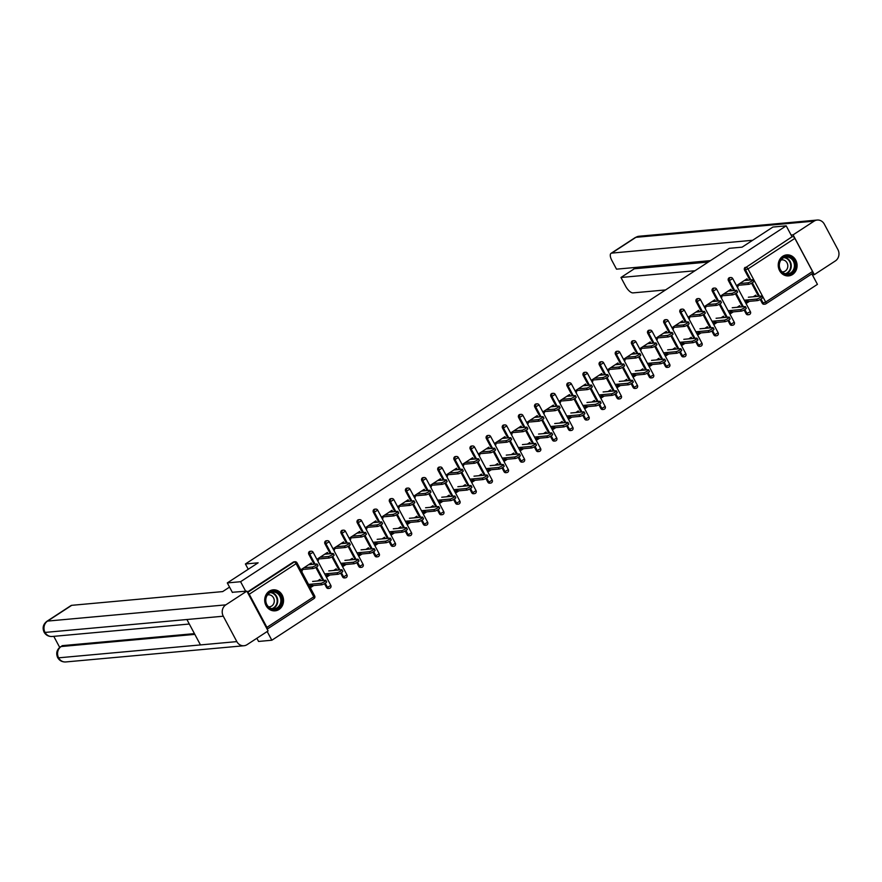 <?xml version="1.0" encoding="UTF-8"?>
<svg xmlns="http://www.w3.org/2000/svg" width="882" height="882" viewBox="0 0 882 882"><rect width="100%" height="100%" fill="white"/><g stroke="black" fill="none" stroke-linecap="round" stroke-linejoin="round"><path stroke-width="1.32" d="M278.999 609.473A10.551 9.415 84.8 0 0 283.067 597.202A10.551 9.415 84.8 0 0 273.166 589.837A10.551 9.415 84.8 0 0 269.253 591.216A10.551 9.415 84.8 0 0 265.184 603.475A10.551 9.415 84.8 0 0 275.074 610.84A10.551 9.415 84.8 0 0 278.999 609.473M792.532 274.523A10.551 9.415 84.8 0 0 796.6 262.252A10.551 9.415 84.8 0 0 786.711 254.887A10.551 9.415 84.8 0 0 782.786 256.254A10.551 9.415 84.8 0 0 778.718 268.525A10.551 9.415 84.8 0 0 788.618 275.89A10.551 9.415 84.8 0 0 792.532 274.523M256.86 638.259L258.558 641.446L271.832 640.233L817.438 284.357L811.837 273.861M312.856 585.615L310.817 586.949M328.997 575.097L326.957 576.42M345.127 564.568L343.098 565.891M361.267 554.039L359.239 555.373M377.408 543.51L375.379 544.844M393.548 532.993L391.509 534.316M409.689 522.464L407.649 523.787M425.83 511.935L423.79 513.258M441.959 501.406L439.931 502.74M458.1 490.888L456.071 492.211M474.24 480.359L472.201 481.682M490.381 469.83L488.341 471.153M506.522 459.302L504.482 460.636M522.662 448.773L520.623 450.107M538.792 438.255L536.763 439.578M554.932 427.726L552.904 429.049M571.073 417.197L569.033 418.531M587.214 406.668L585.174 408.002M603.354 396.15L601.315 397.473M619.484 385.621L617.455 386.944M635.624 375.093L633.596 376.416M651.765 364.564L649.725 365.898M667.906 354.046L665.866 355.369M684.046 343.517L682.007 344.84M700.187 332.988L698.147 334.311M716.316 322.459L714.288 323.793M732.457 311.93L730.428 313.264M232.396 592.45L227.302 582.914L258.139 562.815L245.405 563.973L248.239 569.265M245.405 563.973L729.359 248.316L742.093 247.158L772.919 227.049L786.193 225.836L792.036 236.784L746.139 267.257L792.036 236.784M793.006 236.696A2.029 0.827 56.9 0 1 794.858 238.372L812.543 271.491A2.029 0.827 56.9 0 1 812.741 273.277A2.029 0.827 56.9 0 1 812.565 273.332M748.597 301.412L746.558 302.735M227.302 582.914L240.588 581.712L786.193 225.836M271.832 640.233L267.18 631.523M313.827 598.635A2.029 0.827 -123.1 0 0 313.992 598.58L267.136 629.142A2.029 0.827 -123.1 0 0 266.926 627.367L249.242 594.236A2.029 0.827 -123.1 0 0 247.633 592.594M245.67 591.238L240.588 581.712M738.002 286.705L737.187 285.184L747.021 278.767L747.793 280.211M753.294 296.771L755.764 295.161L756.469 296.484M748.631 299.814L745.94 301.567L746.756 303.088L749.446 301.335M329.956 588.107A2.029 1.808 -95.2 0 1 329.207 588.371L328.236 588.459A2.029 1.808 -95.2 0 1 326.505 587.456L324.488 583.686M322.79 580.51L315.811 567.424M314.102 564.237L308.81 554.326A2.029 1.808 -95.2 0 1 310.188 551.294L311.148 551.206A2.029 1.808 -95.2 0 0 310.398 551.471A2.029 1.808 84.8 0 0 309.78 554.238L308.81 554.326M247.346 592.054L293.287 562.088A2.029 1.808 -95.2 0 1 294.048 561.823L295.018 561.735A2.029 1.808 -95.2 0 0 294.257 561.999L293.287 562.088M794.858 238.372L747.991 268.933L765.675 302.063A2.029 0.827 56.9 0 1 765.874 303.838A2.029 0.827 56.9 0 1 765.708 303.893A2.029 1.808 -95.2 0 1 764.948 304.158L763.977 304.246A2.029 1.808 -95.2 0 1 762.246 303.243L760.24 299.483M758.531 296.297L751.552 283.21M749.854 280.024L744.562 270.113A2.029 1.808 -95.2 0 1 745.169 267.345M328.181 553.896L327.409 552.452L317.586 558.868L318.402 560.39M333.683 570.456L336.163 568.846L336.869 570.169M329.03 573.498L326.329 575.251L327.145 576.773L329.846 575.02M362.237 567.06A2.029 1.808 -95.2 0 1 361.488 567.324L360.517 567.413A2.029 1.808 -95.2 0 1 358.776 566.398L356.769 562.639M355.071 559.453L348.081 546.366M346.383 543.18L341.091 533.279A2.029 1.808 -95.2 0 1 342.459 530.247L343.429 530.159A2.029 1.808 -95.2 0 0 342.679 530.424A2.029 1.808 84.8 0 0 342.062 533.191L341.091 533.279M360.462 532.849L359.691 531.405L349.856 537.811L350.672 539.332M365.964 549.409L368.444 547.788L369.15 549.111M361.311 552.441L358.61 554.205L359.426 555.726L362.116 553.962M394.519 546.002A2.029 1.808 -95.2 0 1 393.758 546.267L392.788 546.355A2.029 1.808 -95.2 0 1 391.057 545.352L389.05 541.581M387.352 538.406L380.363 525.319M378.665 522.133L373.373 512.221A2.029 1.808 -95.2 0 1 374.74 509.19L375.71 509.101A2.029 1.808 -95.2 0 0 374.949 509.366A2.029 1.808 84.8 0 0 374.343 512.133L373.373 512.221M392.733 511.792L391.972 510.347L382.138 516.764L382.953 518.285M398.245 528.351L400.715 526.741L401.42 528.064M393.581 531.394L390.891 533.147L391.696 534.668L394.397 532.915M426.789 524.944A2.029 1.808 -95.2 0 1 426.039 525.209L425.069 525.297A2.029 1.808 -95.2 0 1 423.338 524.294L421.32 520.534M419.623 517.348L412.633 504.261M410.935 501.075L405.643 491.175A2.029 1.808 -95.2 0 1 407.01 488.143L407.98 488.055A2.029 1.808 -95.2 0 0 407.23 488.319A2.029 1.808 84.8 0 0 406.613 491.087L405.643 491.175M425.014 490.745L424.242 489.301L414.419 495.706L415.224 497.228M430.515 507.304L432.996 505.684L433.701 507.007M425.863 510.336L423.162 512.1L423.977 513.622L426.679 511.858M459.07 503.898A2.029 1.808 -95.2 0 1 458.32 504.162L457.35 504.25A2.029 1.808 -95.2 0 1 455.608 503.247L453.602 499.477M451.904 496.301L444.914 483.215M443.216 480.029L437.924 470.117A2.029 1.808 -95.2 0 1 439.291 467.085L440.261 466.997A2.029 1.808 -95.2 0 0 439.512 467.262A2.029 1.808 84.8 0 0 438.894 470.029L437.924 470.117M457.295 469.687L456.523 468.243L446.689 474.659L447.505 476.181M462.796 486.247L465.266 484.637L465.983 485.96M458.144 489.278L455.443 491.042L456.259 492.564L458.949 490.811M491.351 482.84A2.029 1.808 -95.2 0 1 490.59 483.104L489.62 483.193A2.029 1.808 -95.2 0 1 487.889 482.189L485.883 478.43M484.185 475.244L477.195 462.157M475.497 458.971L470.205 449.07A2.029 1.808 -95.2 0 1 471.572 446.038L472.543 445.95A2.029 1.808 -95.2 0 0 471.782 446.204A2.029 1.808 84.8 0 0 471.175 448.982L470.205 449.07M489.565 448.64L488.804 447.196L478.97 453.602L479.786 455.123M495.067 465.2L497.547 463.579L498.253 464.902M490.414 468.232L487.724 469.985L488.529 471.506L491.23 469.753M523.621 461.793A2.029 1.808 -95.2 0 1 522.872 462.058L521.901 462.146A2.029 1.808 -95.2 0 1 520.171 461.132L518.153 457.372M516.455 454.186L509.465 441.11M507.767 437.924L502.475 428.013A2.029 1.808 -95.2 0 1 503.843 424.981L504.813 424.892A2.029 1.808 -95.2 0 0 504.063 425.157A2.029 1.808 84.8 0 0 503.446 427.924L502.475 428.013M521.846 427.583L521.075 426.138L511.251 432.555L512.056 434.076M527.348 444.142L529.828 442.521L530.534 443.855M522.695 447.174L519.994 448.938L520.81 450.459L523.511 448.695M555.903 440.735A2.029 1.808 -95.2 0 1 555.153 441L554.183 441.088A2.029 1.808 -95.2 0 1 552.441 440.085L550.434 436.325M548.736 433.139L541.746 420.053M540.049 416.866L534.757 406.955A2.029 1.808 -95.2 0 1 536.124 403.923L537.094 403.835A2.029 1.808 -95.2 0 0 536.344 404.099A2.029 1.808 84.8 0 0 535.727 406.867L534.757 406.955M554.128 406.536L553.356 405.092L543.521 411.497L544.337 413.019M559.629 423.084L562.099 421.475L562.815 422.798M554.965 426.127L552.275 427.88L553.091 429.402L555.781 427.649M588.184 419.689A2.029 1.808 -95.2 0 1 587.423 419.953L586.453 420.041A2.029 1.808 -95.2 0 1 584.722 419.027L582.715 415.268M581.006 412.081L574.028 398.995M572.33 395.82L567.038 385.908A2.029 1.808 -95.2 0 1 568.405 382.876L569.375 382.788A2.029 1.808 -95.2 0 0 568.614 383.053A2.029 1.808 84.8 0 0 568.008 385.82L567.038 385.908M586.398 385.478L585.626 384.034L575.803 390.45L576.619 391.972M591.899 402.038L594.38 400.417L595.085 401.751M587.247 405.07L584.557 406.834L585.361 408.355L588.062 406.591M620.454 398.631A2.029 1.808 -95.2 0 1 619.704 398.896L618.734 398.984A2.029 1.808 -95.2 0 1 616.992 397.98L614.986 394.221M613.288 391.035L606.298 377.948M604.6 374.762L599.308 364.85A2.029 1.808 -95.2 0 1 600.675 361.818L601.645 361.73A2.029 1.808 -95.2 0 0 600.896 361.995A2.029 1.808 84.8 0 0 600.278 364.762L599.308 364.85M618.679 364.42L617.907 362.987L608.084 369.393L608.889 370.914M624.18 380.98L626.661 379.37L627.367 380.693M619.528 384.023L616.827 385.776L617.643 387.297L620.333 385.544M652.735 377.584A2.029 1.808 -95.2 0 1 651.985 377.849L651.015 377.937A2.029 1.808 -95.2 0 1 649.273 376.923L647.267 373.163M645.569 369.977L638.579 356.89M636.881 353.715L631.589 343.804A2.029 1.808 -95.2 0 1 632.956 340.772L633.926 340.684A2.029 1.808 -95.2 0 0 633.177 340.948A2.029 1.808 84.8 0 0 632.559 343.715L631.589 343.804M650.96 343.374L650.188 341.929L640.354 348.335L641.17 349.856M656.462 359.933L658.931 358.312L659.648 359.647M651.798 362.965L649.108 364.729L649.924 366.25L652.614 364.487M685.016 356.526A2.029 1.808 -95.2 0 1 684.256 356.791L683.285 356.879A2.029 1.808 -95.2 0 1 681.554 355.876L679.548 352.116M677.839 348.93L670.86 335.844M669.151 332.657L663.87 322.746A2.029 1.808 -95.2 0 1 665.237 319.714L666.208 319.626A2.029 1.808 -95.2 0 0 665.447 319.89A2.029 1.808 84.8 0 0 664.841 322.658L663.87 322.746M683.23 322.316L682.459 320.872L672.635 327.288L673.451 328.81M688.732 338.875L691.212 337.266L691.918 338.589M684.079 341.918L681.389 343.671L682.194 345.193L684.895 343.44M717.287 335.48A2.029 1.808 -95.2 0 1 716.537 335.744L715.567 335.833A2.029 1.808 -95.2 0 1 713.825 334.818L711.818 331.059M710.12 327.872L703.13 314.786M701.433 311.611L696.141 301.699A2.029 1.808 -95.2 0 1 697.508 298.667L698.478 298.579A2.029 1.808 -95.2 0 0 697.728 298.844A2.029 1.808 84.8 0 0 697.111 301.611L696.141 301.699M715.511 301.269L714.74 299.825L704.916 306.23L705.721 307.752M721.013 317.829L723.494 316.208L724.199 317.531M716.36 320.861L713.659 322.625L714.475 324.146L717.165 322.382M749.568 314.422A2.029 1.808 -95.2 0 1 748.807 314.687L747.837 314.775A2.029 1.808 -95.2 0 1 746.106 313.772L744.099 310.001M742.401 306.826L735.412 293.739M733.714 290.553L728.422 280.641A2.029 1.808 -95.2 0 1 729.789 277.61L730.759 277.521A2.029 1.808 -95.2 0 0 730.009 277.786A2.029 1.808 84.8 0 0 729.392 280.553L728.422 280.641M737.154 307.3L739.623 305.679L740.34 307.013M732.501 310.332L729.8 312.096L730.616 313.617L733.306 311.853M731.652 290.74L730.88 289.296L721.046 295.713L721.862 297.234M733.427 324.951A2.029 1.808 -95.2 0 1 732.677 325.215L731.707 325.304A2.029 1.808 -95.2 0 1 729.965 324.289L727.959 320.53M726.261 317.344L719.271 304.268M717.573 301.082L712.281 291.17A2.029 1.808 -95.2 0 1 713.648 288.138L714.618 288.05A2.029 1.808 -95.2 0 0 713.869 288.315A2.029 1.808 84.8 0 0 713.251 291.082L712.281 291.17M704.872 328.358L707.353 326.737L708.059 328.06M700.22 331.389L697.519 333.142L698.335 334.664L701.036 332.911M699.371 311.798L698.599 310.354L688.776 316.759L689.581 318.281M701.146 345.998A2.029 1.808 -95.2 0 1 700.396 346.262L699.426 346.35A2.029 1.808 -95.2 0 1 697.695 345.347L695.678 341.588M693.98 338.401L686.99 325.315M685.292 322.128L680 312.228A2.029 1.808 -95.2 0 1 681.367 309.196L682.337 309.108A2.029 1.808 -95.2 0 0 681.588 309.362A2.029 1.808 84.8 0 0 680.97 312.14L680 312.228M672.591 349.404L675.072 347.795L675.777 349.118M667.939 352.447L665.249 354.2L666.053 355.722L668.754 353.969M667.09 332.845L666.329 331.4L656.495 337.817L657.311 339.338M668.876 367.055A2.029 1.808 -95.2 0 1 668.115 367.32L667.145 367.408A2.029 1.808 -95.2 0 1 665.414 366.405L663.407 362.634M661.709 359.459L654.72 346.372M653.022 343.186L647.73 333.275A2.029 1.808 -95.2 0 1 649.097 330.243L650.067 330.155A2.029 1.808 -95.2 0 0 649.306 330.419A2.029 1.808 84.8 0 0 648.7 333.187L647.73 333.275M640.321 370.462L642.802 368.841L643.507 370.164M635.668 373.494L632.967 375.258L633.783 376.779L636.473 375.015M634.819 353.903L634.048 352.458L624.213 358.864L625.029 360.385M636.595 388.113A2.029 1.808 -95.2 0 1 635.845 388.367L634.875 388.455A2.029 1.808 -95.2 0 1 633.133 387.452L631.126 383.692M629.428 380.506L622.438 367.419M620.741 364.233L615.449 354.332A2.029 1.808 -95.2 0 1 616.816 351.301L617.786 351.212A2.029 1.808 -95.2 0 0 617.036 351.477A2.029 1.808 84.8 0 0 616.419 354.244L615.449 354.332M608.04 391.509L610.52 389.899L611.226 391.222M603.387 394.552L600.686 396.305L601.502 397.826L604.203 396.073M602.538 374.949L601.767 373.505L591.943 379.922L592.759 381.443M604.313 409.16A2.029 1.808 -95.2 0 1 603.564 409.424L602.593 409.513A2.029 1.808 -95.2 0 1 600.863 408.509L598.845 404.739M597.147 401.564L590.157 388.477M588.459 385.291L583.167 375.379A2.029 1.808 -95.2 0 1 584.546 372.347L585.505 372.259A2.029 1.808 -95.2 0 0 584.755 372.524A2.029 1.808 84.8 0 0 584.138 375.291L583.167 375.379M575.77 412.567L578.239 410.946L578.945 412.269M571.106 415.598L568.416 417.362L569.221 418.884L571.922 417.12M570.257 396.007L569.496 394.563L559.662 400.968L560.478 402.49M572.043 430.218A2.029 1.808 -95.2 0 1 571.282 430.482L570.312 430.57A2.029 1.808 -95.2 0 1 568.581 429.556L566.575 425.797M564.877 422.61L557.887 409.524M556.189 406.337L550.897 396.437A2.029 1.808 -95.2 0 1 552.264 393.405L553.235 393.317A2.029 1.808 -95.2 0 0 552.474 393.581A2.029 1.808 84.8 0 0 551.867 396.349L550.897 396.437M543.488 433.613L545.969 432.004L546.675 433.327M538.836 436.656L536.135 438.409L536.951 439.931L539.641 438.178M537.987 417.054L537.215 415.609L527.392 422.026L528.197 423.547M539.762 451.264A2.029 1.808 -95.2 0 1 539.012 451.529L538.042 451.617A2.029 1.808 -95.2 0 1 536.3 450.614L534.294 446.843M532.596 443.668L525.606 430.581M523.908 427.395L518.616 417.484A2.029 1.808 -95.2 0 1 519.983 414.452L520.953 414.364A2.029 1.808 -95.2 0 0 520.204 414.628A2.029 1.808 84.8 0 0 519.586 417.395L518.616 417.484M511.207 454.671L513.688 453.05L514.393 454.373M506.555 457.703L503.865 459.467L504.669 460.988L507.37 459.224M505.706 438.111L504.934 436.667L495.111 443.073L495.927 444.594M507.481 472.322A2.029 1.808 -95.2 0 1 506.731 472.587L505.761 472.675A2.029 1.808 -95.2 0 1 504.03 471.661L502.012 467.901M500.315 464.715L493.336 451.628M491.627 448.453L486.335 438.541A2.029 1.808 -95.2 0 1 487.713 435.51L488.683 435.421A2.029 1.808 -95.2 0 0 487.922 435.686A2.029 1.808 84.8 0 0 487.305 438.453L486.335 438.541M478.937 475.718L481.407 474.108L482.112 475.431M474.273 478.761L471.583 480.514L472.399 482.035L475.089 480.282M473.436 459.158L472.664 457.714L462.83 464.13L463.645 465.652M475.211 493.369A2.029 1.808 -95.2 0 1 474.45 493.633L473.48 493.722A2.029 1.808 -95.2 0 1 471.749 492.718L469.742 488.959M468.044 485.773L461.054 472.686M459.357 469.5L454.065 459.588A2.029 1.808 -95.2 0 1 455.432 456.556L456.402 456.468A2.029 1.808 -95.2 0 0 455.652 456.733A2.029 1.808 84.8 0 0 455.035 459.5L454.065 459.588M446.656 496.775L449.136 495.155L449.842 496.489M442.003 499.807L439.302 501.571L440.118 503.093L442.808 501.329M441.154 480.216L440.383 478.772L430.559 485.177L431.364 486.699M442.929 514.427A2.029 1.808 -95.2 0 1 442.18 514.691L441.209 514.779A2.029 1.808 -95.2 0 1 439.468 513.765L437.461 510.005M435.763 506.819L428.773 493.733M427.075 490.557L421.783 480.646A2.029 1.808 -95.2 0 1 423.151 477.614L424.121 477.526A2.029 1.808 -95.2 0 0 423.371 477.79A2.029 1.808 84.8 0 0 422.754 480.558L421.783 480.646M414.375 517.822L416.855 516.213L417.561 517.536M409.722 520.865L407.032 522.618L407.837 524.14L410.538 522.387M408.873 501.263L408.101 499.829L398.278 506.235L399.094 507.756M410.659 535.473A2.029 1.808 -95.2 0 1 409.898 535.738L408.928 535.826A2.029 1.808 -95.2 0 1 407.197 534.823L405.191 531.063M403.482 527.877L396.503 514.79M394.794 511.604L389.513 501.693A2.029 1.808 -95.2 0 1 390.88 498.661L391.851 498.573A2.029 1.808 -95.2 0 0 391.09 498.837A2.029 1.808 84.8 0 0 390.483 501.604L389.513 501.693M382.104 538.88L384.574 537.259L385.291 538.593M377.441 541.912L374.751 543.676L375.567 545.197L378.257 543.433M376.603 522.32L375.831 520.876L365.997 527.293L366.813 528.814M378.378 556.531A2.029 1.808 -95.2 0 1 377.628 556.796L376.658 556.884A2.029 1.808 -95.2 0 1 374.916 555.869L372.91 552.11M371.212 548.924L364.222 535.837M362.524 532.662L357.232 522.75A2.029 1.808 -95.2 0 1 358.599 519.718L359.569 519.63A2.029 1.808 -95.2 0 0 358.82 519.895A2.029 1.808 84.8 0 0 358.202 522.662L357.232 522.75M349.823 559.927L352.304 558.317L353.009 559.64M345.171 562.97L342.47 564.723L343.285 566.244L345.976 564.491M344.322 543.367L343.55 541.934L333.727 548.339L334.532 549.861M346.097 577.578A2.029 1.808 -95.2 0 1 345.347 577.842L344.377 577.931A2.029 1.808 -95.2 0 1 342.635 576.927L340.628 573.168M338.931 569.981L331.941 556.895M330.243 553.709L324.951 543.797A2.029 1.808 -95.2 0 1 326.318 540.765L327.288 540.677A2.029 1.808 -95.2 0 0 326.538 540.942A2.029 1.808 84.8 0 0 325.921 543.709L324.951 543.797M317.542 580.984L320.023 579.364L320.728 580.698M312.889 584.016L310.199 585.78L311.004 587.302L313.705 585.538M312.041 564.425L311.269 562.981L301.446 569.397L302.261 570.919M737.936 286.264A6.758 2.756 -123.1 0 0 738.08 285.305M752.908 279.87L753.724 281.391A3.043 0.584 151.9 0 1 751.883 283.023A3.043 0.584 151.9 0 1 748.708 284.335L747.903 282.813A3.043 0.584 -28.1 0 0 751.067 281.501A3.043 0.584 -28.1 0 0 752.908 279.87A3.043 0.584 -28.1 0 0 752.555 279.781L744.32 280.531M748.708 284.335L740.483 285.084M739.634 285.162L737.297 285.382M747.903 282.813L739.667 283.563M761.596 296.132L762.412 297.653A3.043 0.584 151.9 0 1 760.571 299.296A3.043 0.584 151.9 0 1 757.395 300.608L756.591 299.086A3.043 0.584 -28.1 0 0 759.755 297.774A3.043 0.584 -28.1 0 0 761.596 296.132A3.043 0.584 -28.1 0 0 761.243 296.054L748.355 297.223M744.276 300.211L756.591 299.086M745.985 301.644L757.395 300.608M787.02 256.309A9.129 8.147 -95.2 0 1 795.332 265.438A9.129 8.147 -95.2 0 1 787.339 274.556A9.129 8.147 -95.2 0 1 779.015 265.427A9.129 8.147 -95.2 0 1 787.02 256.309M787.02 273.905A8.456 7.541 84.8 0 0 787.637 273.872A8.456 7.541 84.8 0 0 794.417 265.118A8.456 7.541 84.8 0 0 786.722 257.015A8.456 7.541 84.8 0 0 786.105 257.048A8.456 7.541 84.8 0 0 779.335 265.802A8.456 7.541 84.8 0 0 787.02 273.905M782.047 271.843A6.02 5.369 84.8 0 0 782.554 271.877A6.02 5.369 84.8 0 0 782.996 271.854A6.02 5.369 84.8 0 0 787.813 265.625A6.02 5.369 84.8 0 0 782.345 259.848A6.02 5.369 84.8 0 0 781.904 259.87A6.02 5.369 84.8 0 0 780.978 260.047M787.207 275.901A10.474 9.36 84.8 0 0 787.361 275.901A10.474 9.36 84.8 0 0 788.122 275.868A10.474 9.36 84.8 0 0 796.523 265.008A10.474 9.36 84.8 0 0 786.987 254.964A10.474 9.36 84.8 0 0 786.226 254.997A10.474 9.36 84.8 0 0 785.311 255.13M266.496 595.824A9.129 8.147 -95.2 0 1 277.576 592.495A9.129 8.147 -95.2 0 1 280.785 604.953A9.129 8.147 -95.2 0 1 269.694 608.282A9.129 8.147 -95.2 0 1 266.496 595.824M279.947 604.644A8.456 7.541 84.8 0 0 279.638 595.901A8.456 7.541 84.8 0 0 272.571 591.998A8.456 7.541 84.8 0 0 266.717 596.188A8.456 7.541 84.8 0 0 267.037 604.931A8.456 7.541 84.8 0 0 274.104 608.834A8.456 7.541 84.8 0 0 279.947 604.644M268.514 606.805A6.02 5.369 84.8 0 0 269.451 606.805A6.02 5.369 84.8 0 0 273.618 603.828A6.02 5.369 84.8 0 0 273.398 597.599A6.02 5.369 84.8 0 0 268.36 594.821A6.02 5.369 84.8 0 0 267.433 594.997M273.663 610.851A10.474 9.36 84.8 0 0 274.589 610.818A10.474 9.36 84.8 0 0 281.843 605.625A10.474 9.36 84.8 0 0 281.446 594.788A10.474 9.36 84.8 0 0 272.692 589.948A10.474 9.36 84.8 0 0 271.777 590.08M752.633 240.279L611.755 253.101A8.114 3.296 -123.1 0 0 611.072 253.321A8.114 3.296 -123.1 0 0 611.865 260.455L616.518 269.164L710.484 260.62M817.217 220.048A8.313 7.431 84.8 0 0 814.13 221.128L635.911 237.335A8.114 3.296 -123.1 0 0 635.227 237.567L638.998 236.255L817.217 220.048A8.313 7.431 84.8 0 1 824.339 224.171L837.9 249.573A8.313 7.431 84.8 0 1 835.386 260.918L814.329 274.655L812.355 274.831M814.13 221.128L793.083 234.855L814.329 274.655M633.684 267.61L634.301 268.778L620.961 277.477L625.614 286.198A8.114 3.296 -123.1 0 0 633 292.89L665.557 289.935M620.961 277.477L694.961 270.752M793.083 234.855L791.11 235.042M634.301 268.778L708.312 262.042M229.541 587.103L222.672 591.59L71.729 605.328L47.573 621.082L225.792 604.865L246.85 591.127L232.308 592.285M225.792 604.865A8.313 7.431 84.8 0 0 223.278 616.209L186.907 619.517L200.468 644.918L236.839 641.611L223.278 616.209M236.839 641.611A8.313 7.431 84.8 0 0 243.95 645.745A8.313 7.431 84.8 0 0 247.048 644.665L268.095 630.928L246.85 591.127M53.791 636.352L59.678 647.366M46.889 621.303C43.141 624.269 42.215 627.896 44.1 632.196L45.048 632.427A8.313 7.431 84.8 0 1 47.573 621.082A8.114 3.296 -123.1 0 0 46.889 621.303L71.045 605.548A8.114 3.296 56.9 0 1 71.729 605.328M62.556 645.624L61.883 645.856A8.114 3.296 56.9 0 1 62.556 645.624L194.437 633.629M194.834 634.379L61.167 646.539A8.313 7.431 84.8 0 0 58.609 657.829L57.661 657.597C59.447 660.64 62.126 662.095 65.731 661.952L243.95 645.745M721.796 296.793A6.758 2.756 -123.1 0 0 721.939 295.834M736.768 290.387L737.584 291.909A3.043 0.584 151.9 0 1 735.742 293.552A3.043 0.584 151.9 0 1 732.578 294.864L731.762 293.342A3.043 0.584 -28.1 0 0 734.927 292.03A3.043 0.584 -28.1 0 0 736.768 290.387A3.043 0.584 -28.1 0 0 736.415 290.31L728.179 291.06M732.578 294.864L724.342 295.613M723.494 295.69L721.156 295.9M731.762 293.342L723.527 294.092M705.655 307.322A6.758 2.756 -123.1 0 0 705.798 306.363M720.638 300.916L721.443 302.438A3.043 0.584 151.9 0 1 719.602 304.07A3.043 0.584 151.9 0 1 716.438 305.392L715.622 303.871A3.043 0.584 -28.1 0 0 718.786 302.548A3.043 0.584 -28.1 0 0 720.638 300.916A3.043 0.584 -28.1 0 0 720.274 300.828L712.05 301.578M716.438 305.392L708.202 306.142M707.353 306.219L705.016 306.429M715.622 303.871L707.386 304.621M689.526 317.851A6.758 2.756 -123.1 0 0 689.658 316.881M704.498 311.445L705.302 312.967A3.043 0.584 151.9 0 1 703.461 314.598A3.043 0.584 151.9 0 1 700.297 315.921L699.481 314.4A3.043 0.584 -28.1 0 0 702.645 313.077A3.043 0.584 -28.1 0 0 704.498 311.445A3.043 0.584 -28.1 0 0 704.134 311.357L695.909 312.107M700.297 315.921L692.061 316.671M691.212 316.748L688.875 316.958M699.481 314.4L691.245 315.15M673.385 328.38A6.758 2.756 -123.1 0 0 673.517 327.409M688.357 321.974L689.173 323.496A3.043 0.584 151.9 0 1 687.321 325.127A3.043 0.584 151.9 0 1 684.156 326.439L683.341 324.918A3.043 0.584 -28.1 0 0 686.516 323.606A3.043 0.584 -28.1 0 0 688.357 321.974A3.043 0.584 -28.1 0 0 688.004 321.886L679.768 322.636M684.156 326.439L675.921 327.189M675.072 327.266L672.734 327.487M683.341 324.918L675.116 325.667M657.244 338.897A6.758 2.756 -123.1 0 0 657.377 337.938M672.216 332.503L673.032 334.024A3.043 0.584 151.9 0 1 671.191 335.656A3.043 0.584 151.9 0 1 668.016 336.968L667.211 335.447A3.043 0.584 -28.1 0 0 670.375 334.135A3.043 0.584 -28.1 0 0 672.216 332.503A3.043 0.584 -28.1 0 0 671.864 332.415L663.628 333.164M668.016 336.968L659.78 337.718M658.942 337.795L656.605 338.004M667.211 335.447L658.975 336.196M745.455 306.66L746.271 308.182A3.043 0.584 151.9 0 1 744.43 309.814A3.043 0.584 151.9 0 1 741.266 311.137L740.45 309.615A3.043 0.584 -28.1 0 0 743.614 308.292A3.043 0.584 -28.1 0 0 745.455 306.66A3.043 0.584 -28.1 0 0 745.103 306.572L732.225 307.752M728.135 310.729L740.45 309.615M729.844 312.173L741.266 311.137M729.326 317.189L730.131 318.711A3.043 0.584 151.9 0 1 728.289 320.342A3.043 0.584 151.9 0 1 725.125 321.665L724.309 320.144A3.043 0.584 -28.1 0 0 727.474 318.821A3.043 0.584 -28.1 0 0 729.326 317.189A3.043 0.584 -28.1 0 0 728.962 317.101L716.085 318.27M711.995 321.257L724.309 320.144M713.703 322.702L725.125 321.665M713.185 327.718L713.99 329.24A3.043 0.584 151.9 0 1 712.149 330.871A3.043 0.584 151.9 0 1 708.985 332.183L708.169 330.662A3.043 0.584 -28.1 0 0 711.333 329.35A3.043 0.584 -28.1 0 0 713.185 327.718A3.043 0.584 -28.1 0 0 712.821 327.63L699.944 328.799M695.854 331.786L708.169 330.662M697.563 333.231L708.985 332.183M697.045 338.236L697.86 339.757A3.043 0.584 151.9 0 1 696.008 341.4A3.043 0.584 151.9 0 1 692.844 342.712L692.028 341.191A3.043 0.584 -28.1 0 0 695.203 339.879A3.043 0.584 -28.1 0 0 697.045 338.236A3.043 0.584 -28.1 0 0 696.692 338.159L683.804 339.327M679.724 342.315L692.028 341.191M681.422 343.748L692.844 342.712M680.904 348.765L681.72 350.286A3.043 0.584 151.9 0 1 679.868 351.918A3.043 0.584 151.9 0 1 676.703 353.241L675.899 351.72A3.043 0.584 -28.1 0 0 679.063 350.397A3.043 0.584 -28.1 0 0 680.904 348.765A3.043 0.584 -28.1 0 0 680.551 348.677L667.663 349.856M663.584 352.833L675.899 351.72M665.293 354.277L676.703 353.241M641.104 349.426A6.758 2.756 -123.1 0 0 641.247 348.467M656.076 343.021L656.892 344.542A3.043 0.584 151.9 0 1 655.05 346.174A3.043 0.584 151.9 0 1 651.875 347.497L651.07 345.976A3.043 0.584 -28.1 0 0 654.235 344.653A3.043 0.584 -28.1 0 0 656.076 343.021A3.043 0.584 -28.1 0 0 655.723 342.944L647.487 343.682M651.875 347.497L643.651 348.247M642.802 348.324L640.464 348.533M651.07 345.976L642.835 346.725M664.763 359.294L665.579 360.815A3.043 0.584 151.9 0 1 663.738 362.447A3.043 0.584 151.9 0 1 660.563 363.77L659.758 362.248A3.043 0.584 -28.1 0 0 662.922 360.925A3.043 0.584 -28.1 0 0 664.763 359.294A3.043 0.584 -28.1 0 0 664.411 359.206L651.533 360.385M647.443 363.362L659.758 362.248M649.152 364.806L660.563 363.77M624.963 359.955A6.758 2.756 -123.1 0 0 625.106 358.996M639.935 353.55L640.751 355.071A3.043 0.584 151.9 0 1 638.91 356.703A3.043 0.584 151.9 0 1 635.746 358.026L634.93 356.504A3.043 0.584 -28.1 0 0 638.094 355.181A3.043 0.584 -28.1 0 0 639.935 353.55A3.043 0.584 -28.1 0 0 639.582 353.462L631.347 354.211M635.746 358.026L627.51 358.776M626.661 358.853L624.324 359.062M634.93 356.504L626.694 357.254M648.623 369.823L649.439 371.344A3.043 0.584 151.9 0 1 647.597 372.976A3.043 0.584 151.9 0 1 644.433 374.288L643.617 372.766A3.043 0.584 -28.1 0 0 646.782 371.454A3.043 0.584 -28.1 0 0 648.623 369.823A3.043 0.584 -28.1 0 0 648.27 369.734L635.393 370.903M631.303 373.891L643.617 372.766M633.011 375.335L644.433 374.288M608.834 370.484A6.758 2.756 -123.1 0 0 608.966 369.514M623.806 364.079L624.61 365.6A3.043 0.584 151.9 0 1 622.769 367.232A3.043 0.584 151.9 0 1 619.605 368.555L618.789 367.033A3.043 0.584 -28.1 0 0 621.953 365.71A3.043 0.584 -28.1 0 0 623.806 364.079A3.043 0.584 -28.1 0 0 623.442 363.99L615.217 364.74M619.605 368.555L611.369 369.293M610.52 369.371L608.183 369.591M618.789 367.033L610.553 367.772M632.493 380.351L633.298 381.873A3.043 0.584 151.9 0 1 631.457 383.505A3.043 0.584 151.9 0 1 628.293 384.817L627.477 383.295A3.043 0.584 -28.1 0 0 630.641 381.983A3.043 0.584 -28.1 0 0 632.493 380.351A3.043 0.584 -28.1 0 0 632.129 380.263L619.252 381.432M615.162 384.42L627.477 383.295M616.871 385.853L628.293 384.817M592.693 381.002A6.758 2.756 -123.1 0 0 592.825 380.043M607.665 374.607L608.481 376.129A3.043 0.584 151.9 0 1 606.629 377.761A3.043 0.584 151.9 0 1 603.464 379.073L602.649 377.551A3.043 0.584 -28.1 0 0 605.824 376.239A3.043 0.584 -28.1 0 0 607.665 374.607A3.043 0.584 -28.1 0 0 607.312 374.519L599.076 375.269M603.464 379.073L595.229 379.822M594.38 379.899L592.043 380.12M602.649 377.551L594.413 378.301M616.353 390.869L617.157 392.391A3.043 0.584 151.9 0 1 615.316 394.022A3.043 0.584 151.9 0 1 612.152 395.345L611.336 393.824A3.043 0.584 -28.1 0 0 614.5 392.501A3.043 0.584 -28.1 0 0 616.353 390.869A3.043 0.584 -28.1 0 0 615.989 390.792L603.112 391.961M599.021 394.949L611.336 393.824M600.73 396.382L612.152 395.345M576.552 391.531A6.758 2.756 -123.1 0 0 576.685 390.572M591.524 385.125L592.34 386.647A3.043 0.584 151.9 0 1 590.488 388.289A3.043 0.584 151.9 0 1 587.324 389.601L586.508 388.08A3.043 0.584 -28.1 0 0 589.683 386.768A3.043 0.584 -28.1 0 0 591.524 385.125A3.043 0.584 -28.1 0 0 591.172 385.048L582.936 385.798M587.324 389.601L579.088 390.351M578.239 390.428L575.902 390.638M586.508 388.08L578.283 388.83M600.212 401.398L601.028 402.92A3.043 0.584 151.9 0 1 599.176 404.551A3.043 0.584 151.9 0 1 596.012 405.874L595.196 404.353A3.043 0.584 -28.1 0 0 598.371 403.03A3.043 0.584 -28.1 0 0 600.212 401.398A3.043 0.584 -28.1 0 0 599.859 401.31L586.971 402.49M582.892 405.466L595.196 404.353M584.59 406.911L596.012 405.874M560.412 402.06A6.758 2.756 -123.1 0 0 560.555 401.101M575.384 395.654L576.2 397.176A3.043 0.584 151.9 0 1 574.358 398.807A3.043 0.584 151.9 0 1 571.183 400.13L570.378 398.609A3.043 0.584 -28.1 0 0 573.543 397.286A3.043 0.584 -28.1 0 0 575.384 395.654A3.043 0.584 -28.1 0 0 575.031 395.566L566.795 396.316M571.183 400.13L562.959 400.88M562.11 400.957L559.772 401.167M570.378 398.609L562.143 399.359M584.071 411.927L584.887 413.449A3.043 0.584 151.9 0 1 583.046 415.08A3.043 0.584 151.9 0 1 579.871 416.403L579.066 414.871A3.043 0.584 -28.1 0 0 582.23 413.559A3.043 0.584 -28.1 0 0 584.071 411.927A3.043 0.584 -28.1 0 0 583.719 411.839L570.83 413.008M566.751 415.995L579.066 414.871M568.46 417.44L579.871 416.403M544.271 412.589A6.758 2.756 -123.1 0 0 544.414 411.618M559.243 406.183L560.059 407.705A3.043 0.584 151.9 0 1 558.218 409.336A3.043 0.584 151.9 0 1 555.054 410.659L554.238 409.138A3.043 0.584 -28.1 0 0 557.402 407.815A3.043 0.584 -28.1 0 0 559.243 406.183A3.043 0.584 -28.1 0 0 558.89 406.095L550.655 406.845M555.054 410.659L546.818 411.409M545.969 411.486L543.632 411.696M554.238 409.138L546.002 409.887M567.931 422.456L568.747 423.977A3.043 0.584 151.9 0 1 566.906 425.609A3.043 0.584 151.9 0 1 563.73 426.921L562.925 425.4A3.043 0.584 -28.1 0 0 566.09 424.088A3.043 0.584 -28.1 0 0 567.931 422.456A3.043 0.584 -28.1 0 0 567.578 422.368L554.701 423.536M550.611 426.524L562.925 425.4M552.319 427.957L563.73 426.921M528.131 423.106A6.758 2.756 -123.1 0 0 528.274 422.147M543.114 416.712L543.918 418.233A3.043 0.584 151.9 0 1 542.077 419.865A3.043 0.584 151.9 0 1 538.913 421.177L538.097 419.656A3.043 0.584 -28.1 0 0 541.261 418.344A3.043 0.584 -28.1 0 0 543.114 416.712A3.043 0.584 -28.1 0 0 542.75 416.624L534.514 417.373M538.913 421.177L530.677 421.927M529.828 422.004L527.491 422.224M538.097 419.656L529.862 420.405M551.79 432.974L552.606 434.495A3.043 0.584 151.9 0 1 550.765 436.138A3.043 0.584 151.9 0 1 547.601 437.45L546.785 435.928A3.043 0.584 -28.1 0 0 549.949 434.617A3.043 0.584 -28.1 0 0 551.79 432.974A3.043 0.584 -28.1 0 0 551.437 432.897L538.56 434.065M534.47 437.053L546.785 435.928M536.179 438.486L547.601 437.45M512.001 433.635A6.758 2.756 -123.1 0 0 512.133 432.676M526.973 427.23L527.778 428.751A3.043 0.584 151.9 0 1 525.937 430.394A3.043 0.584 151.9 0 1 522.772 431.706L521.957 430.184A3.043 0.584 -28.1 0 0 525.121 428.873A3.043 0.584 -28.1 0 0 526.973 427.23A3.043 0.584 -28.1 0 0 526.609 427.153L518.384 427.902M522.772 431.706L514.537 432.456M513.688 432.533L511.351 432.742M521.957 430.184L513.721 430.934M535.661 443.503L536.465 445.024A3.043 0.584 151.9 0 1 534.624 446.656A3.043 0.584 151.9 0 1 531.46 447.979L530.644 446.457A3.043 0.584 -28.1 0 0 533.808 445.134A3.043 0.584 -28.1 0 0 535.661 443.503A3.043 0.584 -28.1 0 0 535.297 443.414L522.42 444.594M518.329 447.571L530.644 446.457M520.038 449.015L531.46 447.979M495.86 444.164A6.758 2.756 -123.1 0 0 495.993 443.205M510.832 437.759L511.648 439.28A3.043 0.584 151.9 0 1 509.796 440.912A3.043 0.584 151.9 0 1 506.632 442.235L505.816 440.713A3.043 0.584 -28.1 0 0 508.991 439.39A3.043 0.584 -28.1 0 0 510.832 437.759A3.043 0.584 -28.1 0 0 510.48 437.67L502.244 438.42M506.632 442.235L498.396 442.985M497.547 443.062L495.21 443.271M505.816 440.713L497.591 441.463M519.52 454.032L520.336 455.553A3.043 0.584 151.9 0 1 518.484 457.185A3.043 0.584 151.9 0 1 515.32 458.508L514.504 456.986A3.043 0.584 -28.1 0 0 517.679 455.663A3.043 0.584 -28.1 0 0 519.52 454.032A3.043 0.584 -28.1 0 0 519.167 453.943L506.279 455.112M502.189 458.1L514.504 456.986M503.898 459.544L515.32 458.508M479.72 454.693A6.758 2.756 -123.1 0 0 479.852 453.723M494.692 448.288L495.508 449.809A3.043 0.584 151.9 0 1 493.655 451.441A3.043 0.584 151.9 0 1 490.491 452.764L489.686 451.242A3.043 0.584 -28.1 0 0 492.851 449.919A3.043 0.584 -28.1 0 0 494.692 448.288A3.043 0.584 -28.1 0 0 494.339 448.199L486.103 448.949M490.491 452.764L482.256 453.513M481.407 453.591L479.08 453.8M489.686 451.242L481.451 451.992M503.379 464.56L504.195 466.082A3.043 0.584 151.9 0 1 502.343 467.714A3.043 0.584 151.9 0 1 499.179 469.026L498.363 467.504A3.043 0.584 -28.1 0 0 501.538 466.192A3.043 0.584 -28.1 0 0 503.379 464.56A3.043 0.584 -28.1 0 0 503.027 464.472L490.138 465.641M486.059 468.629L498.363 467.504M487.757 470.073L499.179 469.026M463.579 465.222A6.758 2.756 -123.1 0 0 463.723 464.252M478.551 458.816L479.367 460.338A3.043 0.584 151.9 0 1 477.526 461.97A3.043 0.584 151.9 0 1 474.351 463.282L473.546 461.76A3.043 0.584 -28.1 0 0 476.71 460.448A3.043 0.584 -28.1 0 0 478.551 458.816A3.043 0.584 -28.1 0 0 478.198 458.728L469.963 459.478M474.351 463.282L466.126 464.031M465.277 464.108L462.94 464.329M473.546 461.76L465.31 462.51M487.239 475.078L488.055 476.6A3.043 0.584 151.9 0 1 486.214 478.242A3.043 0.584 151.9 0 1 483.038 479.554L482.233 478.033A3.043 0.584 -28.1 0 0 485.398 476.721A3.043 0.584 -28.1 0 0 487.239 475.078A3.043 0.584 -28.1 0 0 486.886 475.001L473.998 476.17M469.919 479.158L482.233 478.033M471.627 480.591L483.038 479.554M447.439 475.74A6.758 2.756 -123.1 0 0 447.582 474.781M462.411 469.345L463.226 470.867A3.043 0.584 151.9 0 1 461.385 472.498A3.043 0.584 151.9 0 1 458.221 473.81L457.405 472.289A3.043 0.584 -28.1 0 0 460.569 470.977A3.043 0.584 -28.1 0 0 462.411 469.345A3.043 0.584 -28.1 0 0 462.058 469.257L453.822 470.007M458.221 473.81L449.985 474.56M449.136 474.637L446.799 474.847M457.405 472.289L449.17 473.039M471.098 485.607L471.914 487.129A3.043 0.584 151.9 0 1 470.073 488.76A3.043 0.584 151.9 0 1 466.909 490.083L466.093 488.562A3.043 0.584 -28.1 0 0 469.257 487.239A3.043 0.584 -28.1 0 0 471.098 485.607A3.043 0.584 -28.1 0 0 470.745 485.519L457.868 486.699M453.778 489.675L466.093 488.562M455.487 491.12L466.909 490.083M431.298 486.269A6.758 2.756 -123.1 0 0 431.441 485.309M446.281 479.863L447.086 481.385A3.043 0.584 151.9 0 1 445.245 483.016A3.043 0.584 151.9 0 1 442.08 484.339L441.265 482.818A3.043 0.584 -28.1 0 0 444.429 481.495A3.043 0.584 -28.1 0 0 446.281 479.863A3.043 0.584 -28.1 0 0 445.917 479.786L437.692 480.525M442.08 484.339L433.845 485.089M432.996 485.166L430.659 485.376M441.265 482.818L433.029 483.568M454.969 496.136L455.774 497.657A3.043 0.584 151.9 0 1 453.932 499.289A3.043 0.584 151.9 0 1 450.768 500.612L449.952 499.091A3.043 0.584 -28.1 0 0 453.116 497.768A3.043 0.584 -28.1 0 0 454.969 496.136A3.043 0.584 -28.1 0 0 454.605 496.048L441.728 497.228M437.637 500.204L449.952 499.091M439.346 501.649L450.768 500.612M415.168 496.798A6.758 2.756 -123.1 0 0 415.301 495.838M430.14 490.392L430.945 491.913A3.043 0.584 151.9 0 1 429.104 493.545A3.043 0.584 151.9 0 1 425.94 494.868L425.124 493.347A3.043 0.584 -28.1 0 0 428.288 492.024A3.043 0.584 -28.1 0 0 430.14 490.392A3.043 0.584 -28.1 0 0 429.788 490.304L421.552 491.053M425.94 494.868L417.704 495.618M416.855 495.695L414.518 495.905M425.124 493.347L416.888 494.096M438.828 506.665L439.633 508.186A3.043 0.584 151.9 0 1 437.792 509.818A3.043 0.584 151.9 0 1 434.628 511.13L433.812 509.609A3.043 0.584 -28.1 0 0 436.976 508.297A3.043 0.584 -28.1 0 0 438.828 506.665A3.043 0.584 -28.1 0 0 438.464 506.577L425.587 507.745M421.497 510.733L433.812 509.609M423.206 512.177L434.628 511.13M399.028 507.326A6.758 2.756 -123.1 0 0 399.16 506.356M414 500.921L414.816 502.442A3.043 0.584 151.9 0 1 412.963 504.074A3.043 0.584 151.9 0 1 409.799 505.397L408.983 503.865A3.043 0.584 -28.1 0 0 412.159 502.553A3.043 0.584 -28.1 0 0 414 500.921A3.043 0.584 -28.1 0 0 413.647 500.833L405.411 501.582M409.799 505.397L401.564 506.136M400.715 506.213L398.377 506.433M408.983 503.865L400.759 504.614M422.687 517.183L423.503 518.715A3.043 0.584 151.9 0 1 421.651 520.347A3.043 0.584 151.9 0 1 418.487 521.659L417.671 520.137A3.043 0.584 -28.1 0 0 420.846 518.825A3.043 0.584 -28.1 0 0 422.687 517.183A3.043 0.584 -28.1 0 0 422.335 517.106L409.446 518.274M405.367 521.262L417.671 520.137M407.065 522.695L418.487 521.659M382.887 517.844A6.758 2.756 -123.1 0 0 383.02 516.885M397.859 511.45L398.675 512.971A3.043 0.584 151.9 0 1 396.834 514.603A3.043 0.584 151.9 0 1 393.659 515.915L392.854 514.393A3.043 0.584 -28.1 0 0 396.018 513.081A3.043 0.584 -28.1 0 0 397.859 511.45A3.043 0.584 -28.1 0 0 397.506 511.362L389.271 512.111M393.659 515.915L385.423 516.665M384.585 516.742L382.248 516.962M392.854 514.393L384.618 515.143M406.547 527.712L407.363 529.233A3.043 0.584 151.9 0 1 405.511 530.865A3.043 0.584 151.9 0 1 402.346 532.188L401.542 530.666A3.043 0.584 -28.1 0 0 404.706 529.343A3.043 0.584 -28.1 0 0 406.547 527.712A3.043 0.584 -28.1 0 0 406.194 527.634L393.306 528.803M389.227 531.791L401.542 530.666M390.935 533.224L402.346 532.188M366.747 528.373A6.758 2.756 -123.1 0 0 366.89 527.414M381.719 521.968L382.534 523.489A3.043 0.584 151.9 0 1 380.693 525.132A3.043 0.584 151.9 0 1 377.518 526.444L376.713 524.922A3.043 0.584 -28.1 0 0 379.877 523.61A3.043 0.584 -28.1 0 0 381.719 521.968A3.043 0.584 -28.1 0 0 381.366 521.89L373.13 522.64M377.518 526.444L369.293 527.193M368.444 527.271L366.107 527.48M376.713 524.922L368.478 525.672M390.406 538.24L391.222 539.762A3.043 0.584 151.9 0 1 389.381 541.394A3.043 0.584 151.9 0 1 386.206 542.717L385.401 541.195A3.043 0.584 -28.1 0 0 388.565 539.872A3.043 0.584 -28.1 0 0 390.406 538.24A3.043 0.584 -28.1 0 0 390.053 538.152L377.176 539.332M373.086 542.309L385.401 541.195M374.795 543.753L386.206 542.717M350.606 538.902A6.758 2.756 -123.1 0 0 350.749 537.943M365.589 532.496L366.394 534.018A3.043 0.584 151.9 0 1 364.553 535.65A3.043 0.584 151.9 0 1 361.388 536.973L360.573 535.451A3.043 0.584 -28.1 0 0 363.737 534.128A3.043 0.584 -28.1 0 0 365.589 532.496A3.043 0.584 -28.1 0 0 365.225 532.408L356.99 533.158M361.388 536.973L353.153 537.722M352.304 537.8L349.967 538.009M360.573 535.451L352.337 536.201M374.266 548.769L375.082 550.291A3.043 0.584 151.9 0 1 373.24 551.923A3.043 0.584 151.9 0 1 370.076 553.235L369.26 551.713A3.043 0.584 -28.1 0 0 372.425 550.401A3.043 0.584 -28.1 0 0 374.266 548.769A3.043 0.584 -28.1 0 0 373.913 548.681L361.036 549.85M356.945 552.838L369.26 551.713M358.654 554.282L370.076 553.235M334.476 549.431A6.758 2.756 -123.1 0 0 334.609 548.461M349.448 543.025L350.253 544.547A3.043 0.584 151.9 0 1 348.412 546.178A3.043 0.584 151.9 0 1 345.248 547.502L344.432 545.98A3.043 0.584 -28.1 0 0 347.596 544.657A3.043 0.584 -28.1 0 0 349.448 543.025A3.043 0.584 -28.1 0 0 349.085 542.937L340.86 543.687M345.248 547.502L337.012 548.251M336.163 548.328L333.826 548.538M344.432 545.98L336.196 546.73M358.136 559.298L358.941 560.82A3.043 0.584 151.9 0 1 357.1 562.451A3.043 0.584 151.9 0 1 353.936 563.763L353.12 562.242A3.043 0.584 -28.1 0 0 356.284 560.93A3.043 0.584 -28.1 0 0 358.136 559.298A3.043 0.584 -28.1 0 0 357.772 559.21L344.895 560.379M340.805 563.366L353.12 562.242M342.514 564.8L353.936 563.763M318.336 559.949A6.758 2.756 -123.1 0 0 318.468 558.99M333.308 553.554L334.124 555.076A3.043 0.584 151.9 0 1 332.271 556.707A3.043 0.584 151.9 0 1 329.107 558.019L328.291 556.498A3.043 0.584 -28.1 0 0 331.467 555.186A3.043 0.584 -28.1 0 0 333.308 553.554A3.043 0.584 -28.1 0 0 332.955 553.466L324.719 554.216M329.107 558.019L320.872 558.769M320.023 558.846L317.685 559.067M328.291 556.498L320.067 557.248M341.995 569.816L342.8 571.338A3.043 0.584 151.9 0 1 340.959 572.98A3.043 0.584 151.9 0 1 337.795 574.292L336.979 572.771A3.043 0.584 -28.1 0 0 340.143 571.459A3.043 0.584 -28.1 0 0 341.995 569.816A3.043 0.584 -28.1 0 0 341.643 569.739L328.754 570.908M324.664 573.895L336.979 572.771M326.373 575.329L337.795 574.292M302.195 570.478A6.758 2.756 -123.1 0 0 302.328 569.518M317.167 564.072L317.983 565.594A3.043 0.584 151.9 0 1 316.131 567.236A3.043 0.584 151.9 0 1 312.967 568.548L312.151 567.027A3.043 0.584 -28.1 0 0 315.326 565.715A3.043 0.584 -28.1 0 0 317.167 564.072A3.043 0.584 -28.1 0 0 316.814 563.995L308.579 564.745M312.967 568.548L304.731 569.298M303.882 569.375L301.556 569.585M312.151 567.027L303.926 567.776M325.855 580.345L326.671 581.866A3.043 0.584 151.9 0 1 324.819 583.498A3.043 0.584 151.9 0 1 321.654 584.821L320.839 583.3A3.043 0.584 -28.1 0 0 324.014 581.977A3.043 0.584 -28.1 0 0 325.855 580.345A3.043 0.584 -28.1 0 0 325.502 580.257L312.614 581.436M308.535 584.413L320.839 583.3M310.232 585.857L321.654 584.821M762.246 303.243L765.675 302.063L812.543 271.491M750.825 279.936L745.533 270.024A2.029 1.808 84.8 0 1 746.139 267.257A2.029 0.827 56.9 0 1 747.991 268.933L744.562 270.113M266.926 627.367L313.794 596.794L296.109 563.675L249.242 594.236M247.555 592.461L294.257 561.999A2.029 0.827 -123.1 0 1 296.109 563.675L296.991 562.804A2.029 2.029 0 0 0 295.018 561.735M314.676 595.923A2.029 2.029 0 0 1 313.992 598.58A2.029 0.827 -123.1 0 0 313.794 596.794L314.676 595.923L296.991 562.804M812.741 273.277L765.874 303.838A2.029 2.029 0 0 1 764.948 304.158A2.029 1.808 -95.2 0 1 763.217 303.154L761.012 299.02M759.501 296.209L752.324 282.747M746.106 313.772L750.417 311.71L732.733 278.591A2.029 2.029 0 0 0 730.759 277.521M734.684 290.465L729.392 280.553L732.733 278.591M750.417 311.71A2.029 2.029 0 0 1 748.807 314.687A2.029 1.808 -95.2 0 1 747.076 313.683L744.871 309.549M743.372 306.738L736.183 293.276M729.965 324.289L730.935 324.201L728.73 320.067M727.231 317.255L720.043 303.805M718.543 300.994L713.251 291.082L716.592 289.12A2.029 2.029 0 0 0 714.618 288.05M713.825 334.818L714.795 334.73L712.59 330.596M711.09 327.784L703.902 314.334M702.403 311.522L697.111 301.611L700.451 299.637A2.029 2.029 0 0 0 698.478 298.579M697.695 345.347L698.665 345.259L696.449 341.125M694.95 338.313L687.762 324.852M686.262 322.04L680.97 312.14L684.311 310.166A2.029 2.029 0 0 0 682.337 309.108M681.554 355.876L682.525 355.788L680.32 351.653M678.809 348.842L671.632 335.38M670.122 332.569L664.841 322.658L668.181 320.695A2.029 2.029 0 0 0 666.208 319.626M665.414 366.405L666.384 366.317L664.179 362.182M662.68 359.371L655.491 345.909M653.992 343.098L648.7 333.187L652.041 331.224A2.029 2.029 0 0 0 650.067 330.155M649.273 376.923L650.243 376.835L648.038 372.7M646.539 369.889L639.351 356.438M637.851 353.627L632.559 343.715L635.9 341.742A2.029 2.029 0 0 0 633.926 340.684M633.133 387.452L634.103 387.363L631.898 383.229M630.398 380.418L623.21 366.956M621.711 364.145L616.419 354.244L619.759 352.271A2.029 2.029 0 0 0 617.786 351.212M616.992 397.98L617.962 397.892L615.757 393.758M614.258 390.947L607.07 377.485M605.57 374.674L600.278 364.762L603.619 362.8A2.029 2.029 0 0 0 601.645 361.73M600.863 408.509L601.833 408.421L599.617 404.287M598.117 401.475L590.929 388.014M589.43 385.202L584.138 375.291L587.478 373.329A2.029 2.029 0 0 0 585.505 372.259M584.722 419.027L585.692 418.939L583.487 414.805M581.977 411.993L574.799 398.543M573.289 395.731L568.008 385.82L571.349 383.846A2.029 2.029 0 0 0 569.375 382.788M568.581 429.556L569.552 429.468L567.346 425.333M565.847 422.522L558.659 409.072M557.159 406.249L551.867 396.349L555.208 394.375A2.029 2.029 0 0 0 553.235 393.317M552.441 440.085L553.411 439.997L551.206 435.862M549.707 433.051L542.518 419.589M541.019 416.778L535.727 406.867L539.067 404.904A2.029 2.029 0 0 0 537.094 403.835M536.3 450.614L537.27 450.526L535.065 446.391M533.566 443.58L526.378 430.118M524.878 427.307L519.586 417.395L522.927 415.433A2.029 2.029 0 0 0 520.953 414.364M520.171 461.132L521.141 461.043L518.925 456.909M517.425 454.098L510.237 440.647M508.738 437.836L503.446 427.924L506.786 425.962A2.029 2.029 0 0 0 504.813 424.892M504.03 471.661L505 471.572L502.784 467.438M501.285 464.627L494.107 451.176M492.597 448.365L487.305 438.453L490.646 436.48A2.029 2.029 0 0 0 488.683 435.421M487.889 482.189L488.86 482.101L486.655 477.967M485.144 475.155L477.967 461.694M476.467 458.883L471.175 448.982L474.516 447.009A2.029 2.029 0 0 0 472.543 445.95M471.749 492.718L472.719 492.63L470.514 488.496M469.015 485.684L461.826 472.223M460.327 469.411L455.035 459.5L458.375 457.538A2.029 2.029 0 0 0 456.402 456.468M455.608 503.247L456.578 503.159L454.373 499.025M452.874 496.213L445.686 482.752M444.186 479.94L438.894 470.029L442.235 468.066A2.029 2.029 0 0 0 440.261 466.997M439.468 513.765L440.438 513.677L438.233 509.542M436.733 506.731L429.545 493.281M428.046 490.469L422.754 480.558L426.094 478.584A2.029 2.029 0 0 0 424.121 477.526M423.338 524.294L424.308 524.206L422.092 520.071M420.593 517.26L413.404 503.798M411.905 500.987L406.613 491.087L409.954 489.113A2.029 2.029 0 0 0 407.98 488.055M407.197 534.823L408.168 534.735L405.963 530.6M404.452 527.789L397.275 514.327M395.764 511.516L390.483 501.604L393.824 499.642A2.029 2.029 0 0 0 391.851 498.573M391.057 545.352L392.027 545.263L389.822 541.129M388.323 538.318L381.134 524.856M379.635 522.045L374.343 512.133L377.683 510.171A2.029 2.029 0 0 0 375.71 509.101M374.916 555.869L375.886 555.781L373.681 551.647M372.182 548.836L364.994 535.385M363.494 532.574L358.202 522.662L361.543 520.689A2.029 2.029 0 0 0 359.569 519.63M358.776 566.398L359.746 566.31L357.541 562.176M356.041 559.364L348.853 545.903M347.354 543.091L342.062 533.191L345.402 531.218A2.029 2.029 0 0 0 343.429 530.159M342.635 576.927L343.605 576.839L341.4 572.705M339.901 569.893L332.712 556.432M331.213 553.62L325.921 543.709L329.262 541.746A2.029 2.029 0 0 0 327.288 540.677M326.505 587.456L327.476 587.368L325.26 583.234M323.76 580.422L316.572 566.961M315.072 564.149L309.78 554.238L313.121 552.275A2.029 2.029 0 0 0 311.148 551.206M734.276 322.239A2.029 2.029 0 0 1 732.677 325.215A2.029 1.808 -95.2 0 1 730.935 324.201L734.276 322.239L716.592 289.12M718.135 332.768A2.029 2.029 0 0 1 716.537 335.744A2.029 1.808 -95.2 0 1 714.795 334.73L718.135 332.768L700.451 299.637M702.006 343.296A2.029 2.029 0 0 1 700.396 346.262A2.029 1.808 -95.2 0 1 698.665 345.259L702.006 343.296L684.311 310.166M685.865 353.814A2.029 2.029 0 0 1 684.256 356.791A2.029 1.808 -95.2 0 1 682.525 355.788L685.865 353.814L668.181 320.695M669.725 364.343A2.029 2.029 0 0 1 668.115 367.32A2.029 1.808 -95.2 0 1 666.384 366.317L669.725 364.343L652.041 331.224M653.584 374.872A2.029 2.029 0 0 1 651.985 377.849A2.029 1.808 -95.2 0 1 650.243 376.835L653.584 374.872L635.9 341.742M637.443 385.401A2.029 2.029 0 0 1 635.845 388.367A2.029 1.808 -95.2 0 1 634.103 387.363L637.443 385.401L619.759 352.271M621.303 395.919A2.029 2.029 0 0 1 619.704 398.896A2.029 1.808 -95.2 0 1 617.962 397.892L621.303 395.919L603.619 362.8M605.173 406.448A2.029 2.029 0 0 1 603.564 409.424A2.029 1.808 -95.2 0 1 601.833 408.421L605.173 406.448L587.478 373.329M589.033 416.977A2.029 2.029 0 0 1 587.423 419.953A2.029 1.808 -95.2 0 1 585.692 418.939L589.033 416.977L571.349 383.846M572.892 427.505A2.029 2.029 0 0 1 571.282 430.482A2.029 1.808 -95.2 0 1 569.552 429.468L572.892 427.505L555.208 394.375M556.751 438.023A2.029 2.029 0 0 1 555.153 441A2.029 1.808 -95.2 0 1 553.411 439.997L556.751 438.023L539.067 404.904M540.611 448.552A2.029 2.029 0 0 1 539.012 451.529A2.029 1.808 -95.2 0 1 537.27 450.526L540.611 448.552L522.927 415.433M524.481 459.081A2.029 2.029 0 0 1 522.872 462.058A2.029 1.808 -95.2 0 1 521.141 461.043L524.481 459.081L506.786 425.962M508.341 469.61A2.029 2.029 0 0 1 506.731 472.587A2.029 1.808 -95.2 0 1 505 471.572L508.341 469.61L490.646 436.48M492.2 480.139A2.029 2.029 0 0 1 490.59 483.104A2.029 1.808 -95.2 0 1 488.86 482.101L492.2 480.139L474.516 447.009M476.06 490.657A2.029 2.029 0 0 1 474.45 493.633A2.029 1.808 -95.2 0 1 472.719 492.63L476.06 490.657L458.375 457.538M459.919 501.185A2.029 2.029 0 0 1 458.32 504.162A2.029 1.808 -95.2 0 1 456.578 503.159L459.919 501.185L442.235 468.066M443.778 511.714A2.029 2.029 0 0 1 442.18 514.691A2.029 1.808 -95.2 0 1 440.438 513.677L443.778 511.714L426.094 478.584M427.649 522.243A2.029 2.029 0 0 1 426.039 525.209A2.029 1.808 -95.2 0 1 424.308 524.206L427.649 522.243L409.954 489.113M411.508 532.761A2.029 2.029 0 0 1 409.898 535.738A2.029 1.808 -95.2 0 1 408.168 534.735L411.508 532.761L393.824 499.642M395.368 543.29A2.029 2.029 0 0 1 393.758 546.267A2.029 1.808 -95.2 0 1 392.027 545.263L395.368 543.29L377.683 510.171M379.227 553.819A2.029 2.029 0 0 1 377.628 556.796A2.029 1.808 -95.2 0 1 375.886 555.781L379.227 553.819L361.543 520.689M363.086 564.348A2.029 2.029 0 0 1 361.488 567.324A2.029 1.808 -95.2 0 1 359.746 566.31L363.086 564.348L345.402 531.218M346.946 574.866A2.029 2.029 0 0 1 345.347 577.842A2.029 1.808 -95.2 0 1 343.605 576.839L346.946 574.866L329.262 541.746M330.816 585.394A2.029 2.029 0 0 1 329.207 588.371A2.029 1.808 -95.2 0 1 327.476 587.368L330.816 585.394L313.121 552.275M784.55 257.379A8.456 7.541 -95.2 0 1 791.231 265.063A8.456 7.541 -95.2 0 1 786.038 273.828M785.344 273.696A8.17 7.299 84.8 0 0 790.68 265.118A8.17 7.299 84.8 0 0 783.889 257.632M271.006 592.329A8.456 7.541 -95.2 0 1 276.794 604.931A8.456 7.541 -95.2 0 1 272.505 608.789M271.81 608.646A8.17 7.299 84.8 0 0 276.275 604.82A8.17 7.299 84.8 0 0 270.344 592.594M638.998 236.255A8.313 7.431 84.8 0 0 635.911 237.335L611.755 253.101M44.1 632.196C45.886 635.205 48.565 636.639 52.137 636.495A8.313 7.431 84.8 0 1 45.048 632.427L186.907 619.517M200.468 644.918L58.609 657.829A8.313 7.431 84.8 0 0 65.731 661.952M786.226 254.997L785.653 255.052M788.122 275.868L787.549 275.923M274.589 610.818L274.015 610.873M272.692 589.948L272.108 590.003M611.072 253.321L635.227 237.567M52.137 636.495L189.31 624.026M60.483 646.76C56.757 649.703 55.82 653.319 57.661 657.597"/></g></svg>
